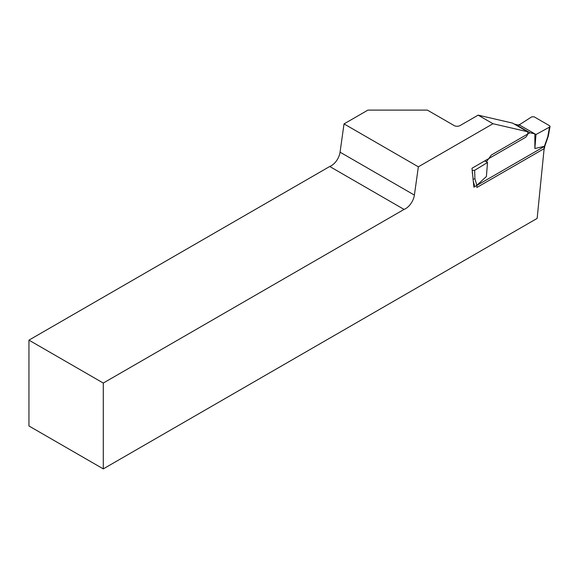 <?xml version="1.0" encoding="UTF-8"?>
<svg xmlns="http://www.w3.org/2000/svg" width="579" height="579" viewBox="0 0 579 579"><rect width="100%" height="100%" fill="white"/><g stroke="black" fill="none" stroke-linecap="round" stroke-linejoin="round"><path stroke-width="0.87" d="M28.95 340.141L329.726 166.491A12.615 7.281 120 0 0 340.061 152.168L344.027 123.899L367.911 110.111L427.382 110.111L454.139 125.556A4.205 2.425 180 0 0 460.088 125.556L478.131 115.141L492.997 123.725L527.491 131.701A3.785 2.186 120 0 1 525.117 137.592L471.979 168.272L473.897 187.14L544.354 146.465L537.146 218.406L103.286 468.889L103.286 383.059L28.95 340.141L28.95 425.978L103.286 468.889M492.997 123.725L418.356 166.817L414.39 195.087A12.615 7.281 -60 0 1 404.055 209.41L103.286 383.059M478.131 115.141L512.618 123.117L527.491 131.701M344.027 123.899L418.356 166.817M404.055 209.41L329.726 166.491M472.348 173.468L472.254 170.349L474.65 170.327L474.91 178.781L476.872 185.294L486.403 176.501L487.511 162.504L486.403 161.867L491.318 155.056L529.951 132.75L534.866 133.887L534.866 148.521L544.398 146.313L547.777 136.716L549.522 127.105L550.043 126.497L549.558 125.715L534.149 116.82L531.746 116.842L518.922 125.05M474.65 170.327L487.511 162.504M514.76 124.355L520 125.303L535.973 134.523L549.522 127.105M535.973 134.523L534.866 148.521M476.886 185.28L476.886 187.473L544.383 148.506L544.383 146.313M518.893 124.659L520 125.303M515.086 124.167L529.951 132.75M486.403 161.867L484.739 160.904M544.875 145.922L544.383 148.506M544.694 145.467L544.398 146.313L544.694 145.467M474.91 178.781L473 179.201M550.043 126.497L548.255 136.297L547.777 136.716M340.061 152.168L414.39 195.087M474.519 185.562L473.238 181.299M544.853 145.98L548.233 136.391"/></g></svg>
